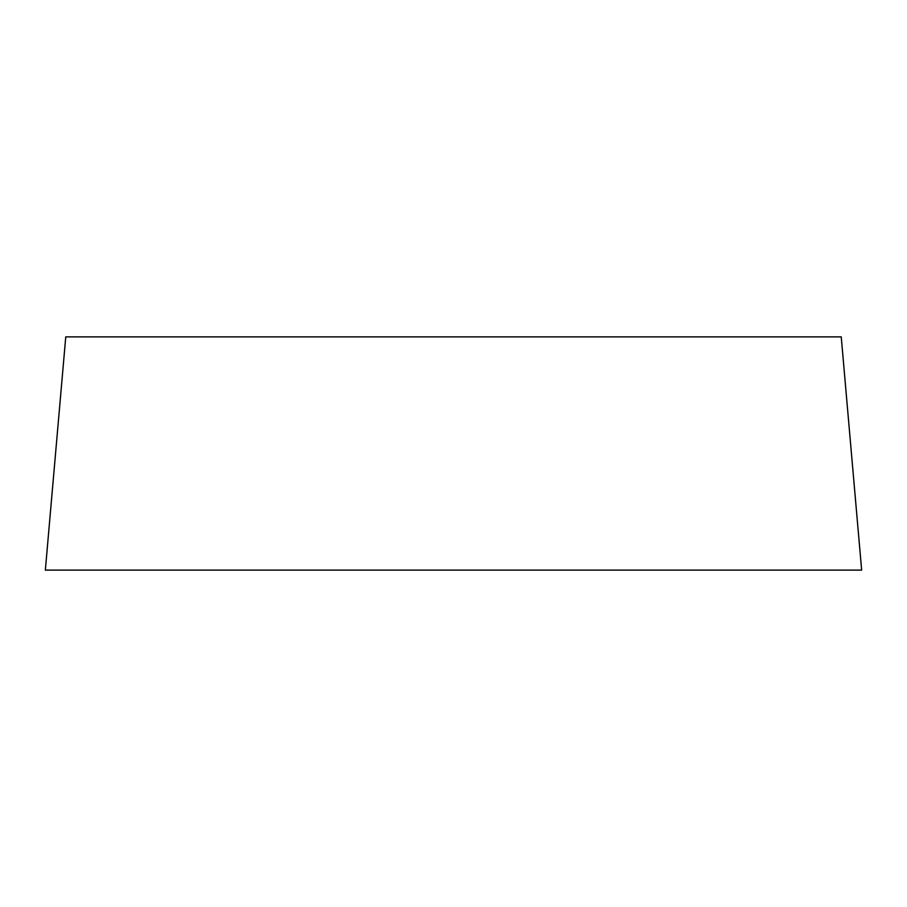 <?xml version="1.0" encoding="UTF-8"?>
<svg xmlns="http://www.w3.org/2000/svg" width="907" height="907" viewBox="0 0 907 907"><rect width="100%" height="100%" fill="white"/><g stroke="black" fill="none" stroke-linecap="round" stroke-linejoin="round"><path stroke-width="1.36" d="M861.65 570.118L45.35 570.118L65.758 336.882L841.243 336.882L861.65 570.118"/></g></svg>
